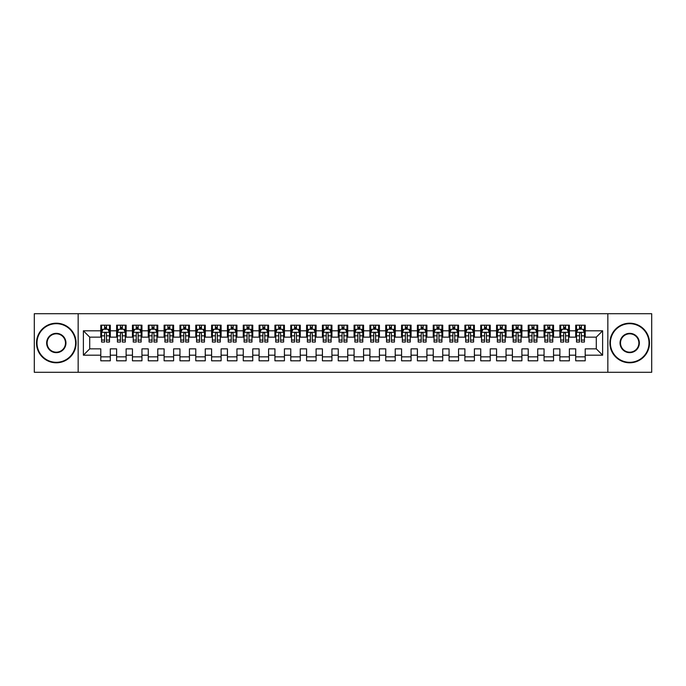 <?xml version="1.0" encoding="UTF-8"?>
<svg xmlns="http://www.w3.org/2000/svg" width="686" height="686" viewBox="0 0 686 686"><rect width="100%" height="100%" fill="white"/><g stroke="black" fill="none" stroke-linecap="round" stroke-linejoin="round"><path stroke-width="1.03" d="M607.847 372.284L651.7 372.284L651.7 313.716L607.847 313.716L607.847 372.284L78.153 372.284L78.153 313.716L34.3 313.716L34.3 372.284L78.153 372.284M607.847 313.716L78.153 313.716M83.375 355.194L83.375 330.806L100.791 330.806L100.791 337.143L89.712 337.143L89.712 348.857L83.375 355.194L100.791 355.194L100.791 360.81L110.292 360.81L110.292 355.194L116.62 355.194L116.62 360.81L126.121 360.81L126.121 355.194L132.449 355.194L132.449 360.81L141.951 360.81L141.951 355.194L148.279 355.194L148.279 360.81L157.78 360.81L157.78 355.194L164.108 355.194L164.108 360.81L173.609 360.81L173.609 355.194L179.946 355.194L179.946 360.81L189.439 360.81L189.439 355.194L195.776 355.194L195.776 360.81L205.268 360.81L205.268 355.194L211.605 355.194L211.605 360.81L221.106 360.81L221.106 355.194L227.435 355.194L227.435 360.81L236.936 360.81L236.936 355.194L243.264 355.194L243.264 360.81L252.765 360.81L252.765 355.194L259.094 355.194L259.094 360.81L268.595 360.81L268.595 355.194L274.932 355.194L274.932 360.81L284.424 360.81L284.424 355.194L290.761 355.194L290.761 360.81L300.254 360.81L300.254 355.194L306.591 355.194L306.591 360.81L316.092 360.81L316.092 355.194L322.42 355.194L322.42 360.81L331.921 360.81L331.921 355.194L338.249 355.194L338.249 360.81L347.751 360.81L347.751 355.194L354.079 355.194L354.079 360.81L363.58 360.81L363.58 355.194L369.908 355.194L369.908 360.81L379.409 360.81L379.409 355.194L385.746 355.194L385.746 360.81L395.239 360.81L395.239 355.194L401.576 355.194L401.576 360.81L411.068 360.81L411.068 355.194L417.405 355.194L417.405 360.81L426.906 360.81L426.906 355.194L433.235 355.194L433.235 360.81L442.736 360.81L442.736 355.194L449.064 355.194L449.064 360.81L458.565 360.81L458.565 355.194L464.894 355.194L464.894 360.81L474.395 360.81L474.395 355.194L480.732 355.194L480.732 360.81L490.224 360.81L490.224 355.194L496.561 355.194L496.561 360.81L506.054 360.81L506.054 355.194L512.391 355.194L512.391 360.81L521.892 360.81L521.892 355.194L528.22 355.194L528.22 360.81L537.721 360.81L537.721 355.194L544.049 355.194L544.049 360.81L553.551 360.81L553.551 355.194L559.879 355.194L559.879 360.81L569.38 360.81L569.38 355.194L575.708 355.194L575.708 360.81L585.209 360.81L585.209 348.857L596.288 348.857L596.288 337.143L585.209 337.143L585.209 330.806L602.625 330.806L602.625 355.194L585.209 355.194M585.209 330.806L585.209 325.19L575.708 325.19L575.708 330.806L569.38 330.806L569.38 325.19L559.879 325.19L559.879 330.806L553.551 330.806L553.551 325.19L544.049 325.19L544.049 330.806L537.721 330.806L537.721 325.19L528.22 325.19L528.22 330.806L521.892 330.806L521.892 325.19L512.391 325.19L512.391 330.806L506.054 330.806L506.054 325.19L496.561 325.19L496.561 330.806L490.224 330.806L490.224 325.19L480.732 325.19L480.732 330.806L474.395 330.806L474.395 325.19L464.894 325.19L464.894 330.806L458.565 330.806L458.565 325.19L449.064 325.19L449.064 330.806L442.736 330.806L442.736 325.19L433.235 325.19L433.235 330.806L426.906 330.806L426.906 325.19L417.405 325.19L417.405 330.806L411.068 330.806L411.068 325.19L401.576 325.19L401.576 330.806L395.239 330.806L395.239 325.19L385.746 325.19L385.746 330.806L379.409 330.806L379.409 325.19L369.908 325.19L369.908 330.806L363.58 330.806L363.58 325.19L354.079 325.19L354.079 330.806L347.751 330.806L347.751 325.19L338.249 325.19L338.249 330.806L331.921 330.806L331.921 325.19L322.42 325.19L322.42 330.806L316.092 330.806L316.092 325.19L306.591 325.19L306.591 330.806L300.254 330.806L300.254 325.19L290.761 325.19L290.761 330.806L284.424 330.806L284.424 325.19L274.932 325.19L274.932 330.806L268.595 330.806L268.595 325.19L259.094 325.19L259.094 330.806L252.765 330.806L252.765 325.19L243.264 325.19L243.264 330.806L236.936 330.806L236.936 325.19L227.435 325.19L227.435 330.806L221.106 330.806L221.106 325.19L211.605 325.19L211.605 330.806L205.268 330.806L205.268 325.19L195.776 325.19L195.776 330.806L189.439 330.806L189.439 325.19L179.946 325.19L179.946 330.806L173.609 330.806L173.609 325.19L164.108 325.19L164.108 330.806L157.78 330.806L157.78 325.19L148.279 325.19L148.279 330.806L141.951 330.806L141.951 325.19L132.449 325.19L132.449 330.806L126.121 330.806L126.121 325.19L116.62 325.19L116.62 330.806L110.292 330.806L110.292 325.19L100.791 325.19L100.791 330.806M569.38 355.194L569.38 348.857L575.708 348.857L575.708 355.194M602.625 330.806L596.288 337.143M553.551 355.194L553.551 348.857L559.879 348.857L559.879 355.194M575.708 330.806L575.708 337.143L569.38 337.143L569.38 330.806M537.721 355.194L537.721 348.857L544.049 348.857L544.049 355.194M559.879 330.806L559.879 337.143L553.551 337.143L553.551 330.806M521.892 355.194L521.892 348.857L528.22 348.857L528.22 355.194M544.049 330.806L544.049 337.143L537.721 337.143L537.721 330.806M506.054 355.194L506.054 348.857L512.391 348.857L512.391 355.194M528.22 330.806L528.22 337.143L521.892 337.143L521.892 330.806M490.224 355.194L490.224 348.857L496.561 348.857L496.561 355.194M512.391 330.806L512.391 337.143L506.054 337.143L506.054 330.806M474.395 355.194L474.395 348.857L480.732 348.857L480.732 355.194M496.561 330.806L496.561 337.143L490.224 337.143L490.224 330.806M458.565 355.194L458.565 348.857L464.894 348.857L464.894 355.194M480.732 330.806L480.732 337.143L474.395 337.143L474.395 330.806M442.736 355.194L442.736 348.857L449.064 348.857L449.064 355.194M464.894 330.806L464.894 337.143L458.565 337.143L458.565 330.806M426.906 355.194L426.906 348.857L433.235 348.857L433.235 355.194M449.064 330.806L449.064 337.143L442.736 337.143L442.736 330.806M411.068 355.194L411.068 348.857L417.405 348.857L417.405 355.194M433.235 330.806L433.235 337.143L426.906 337.143L426.906 330.806M395.239 355.194L395.239 348.857L401.576 348.857L401.576 355.194M417.405 330.806L417.405 337.143L411.068 337.143L411.068 330.806M379.409 355.194L379.409 348.857L385.746 348.857L385.746 355.194M401.576 330.806L401.576 337.143L395.239 337.143L395.239 330.806M363.58 355.194L363.58 348.857L369.908 348.857L369.908 355.194M385.746 330.806L385.746 337.143L379.409 337.143L379.409 330.806M347.751 355.194L347.751 348.857L354.079 348.857L354.079 355.194M369.908 330.806L369.908 337.143L363.58 337.143L363.58 330.806M331.921 355.194L331.921 348.857L338.249 348.857L338.249 355.194M354.079 330.806L354.079 337.143L347.751 337.143L347.751 330.806M316.092 355.194L316.092 348.857L322.42 348.857L322.42 355.194M338.249 330.806L338.249 337.143L331.921 337.143L331.921 330.806M300.254 355.194L300.254 348.857L306.591 348.857L306.591 355.194M322.42 330.806L322.42 337.143L316.092 337.143L316.092 330.806M284.424 355.194L284.424 348.857L290.761 348.857L290.761 355.194M306.591 330.806L306.591 337.143L300.254 337.143L300.254 330.806M268.595 355.194L268.595 348.857L274.932 348.857L274.932 355.194M290.761 330.806L290.761 337.143L284.424 337.143L284.424 330.806M252.765 355.194L252.765 348.857L259.094 348.857L259.094 355.194M274.932 330.806L274.932 337.143L268.595 337.143L268.595 330.806M236.936 355.194L236.936 348.857L243.264 348.857L243.264 355.194M259.094 330.806L259.094 337.143L252.765 337.143L252.765 330.806M221.106 355.194L221.106 348.857L227.435 348.857L227.435 355.194M243.264 330.806L243.264 337.143L236.936 337.143L236.936 330.806M205.268 355.194L205.268 348.857L211.605 348.857L211.605 355.194M227.435 330.806L227.435 337.143L221.106 337.143L221.106 330.806M189.439 355.194L189.439 348.857L195.776 348.857L195.776 355.194M211.605 330.806L211.605 337.143L205.268 337.143L205.268 330.806M173.609 355.194L173.609 348.857L179.946 348.857L179.946 355.194M195.776 330.806L195.776 337.143L189.439 337.143L189.439 330.806M157.78 355.194L157.78 348.857L164.108 348.857L164.108 355.194M179.946 330.806L179.946 337.143L173.609 337.143L173.609 330.806M141.951 355.194L141.951 348.857L148.279 348.857L148.279 355.194M164.108 330.806L164.108 337.143L157.78 337.143L157.78 330.806M126.121 355.194L126.121 348.857L132.449 348.857L132.449 355.194M148.279 330.806L148.279 337.143L141.951 337.143L141.951 330.806M110.292 355.194L110.292 348.857L116.62 348.857L116.62 355.194M132.449 330.806L132.449 337.143L126.121 337.143L126.121 330.806M89.712 348.857L100.791 348.857L100.791 355.194M116.62 330.806L116.62 337.143L110.292 337.143L110.292 330.806M575.708 329.151L576.506 329.151M584.421 329.151L585.209 329.151M559.879 329.151L560.676 329.151M568.591 329.151L569.38 329.151M544.049 329.151L544.838 329.151M552.762 329.151L553.551 329.151M528.22 329.151L529.009 329.151M536.924 329.151L537.721 329.151M512.391 329.151L513.179 329.151M521.094 329.151L521.892 329.151M496.561 329.151L497.35 329.151M505.265 329.151L506.054 329.151M480.732 329.151L481.521 329.151M489.435 329.151L490.224 329.151M464.894 329.151L465.691 329.151M473.606 329.151L474.395 329.151M449.064 329.151L449.862 329.151M457.776 329.151L458.565 329.151M433.235 329.151L434.024 329.151M441.938 329.151L442.736 329.151M417.405 329.151L418.194 329.151M426.109 329.151L426.906 329.151M401.576 329.151L402.365 329.151M410.279 329.151L411.068 329.151M385.746 329.151L386.535 329.151M394.45 329.151L395.239 329.151M369.908 329.151L370.706 329.151M378.621 329.151L379.409 329.151M354.079 329.151L354.876 329.151M362.791 329.151L363.58 329.151M338.249 329.151L339.038 329.151M346.962 329.151L347.751 329.151M322.42 329.151L323.209 329.151M331.124 329.151L331.921 329.151M306.591 329.151L307.379 329.151M315.294 329.151L316.092 329.151M290.761 329.151L291.55 329.151M299.465 329.151L300.254 329.151M274.932 329.151L275.721 329.151M283.635 329.151L284.424 329.151M259.094 329.151L259.891 329.151M267.806 329.151L268.595 329.151M243.264 329.151L244.062 329.151M251.976 329.151L252.765 329.151M227.435 329.151L228.224 329.151M236.138 329.151L236.936 329.151M211.605 329.151L212.394 329.151M220.309 329.151L221.106 329.151M195.776 329.151L196.565 329.151M204.479 329.151L205.268 329.151M179.946 329.151L180.735 329.151M188.65 329.151L189.439 329.151M164.108 329.151L164.906 329.151M172.821 329.151L173.609 329.151M148.279 329.151L149.076 329.151M156.991 329.151L157.78 329.151M132.449 329.151L133.238 329.151M141.162 329.151L141.951 329.151M116.62 329.151L117.409 329.151M125.324 329.151L126.121 329.151M100.791 329.151L101.579 329.151M109.494 329.151L110.292 329.151M100.791 356.849L110.292 356.849M116.62 356.849L126.121 356.849M132.449 356.849L141.951 356.849M148.279 356.849L157.78 356.849M164.108 356.849L173.609 356.849M179.946 356.849L189.439 356.849M195.776 356.849L205.268 356.849M211.605 356.849L221.106 356.849M227.435 356.849L236.936 356.849M243.264 356.849L252.765 356.849M259.094 356.849L268.595 356.849M274.932 356.849L284.424 356.849M290.761 356.849L300.254 356.849M306.591 356.849L316.092 356.849M322.42 356.849L331.921 356.849M338.249 356.849L347.751 356.849M354.079 356.849L363.58 356.849M369.908 356.849L379.409 356.849M385.746 356.849L395.239 356.849M401.576 356.849L411.068 356.849M417.405 356.849L426.906 356.849M433.235 356.849L442.736 356.849M449.064 356.849L458.565 356.849M464.894 356.849L474.395 356.849M480.732 356.849L490.224 356.849M496.561 356.849L506.054 356.849M512.391 356.849L521.892 356.849M528.22 356.849L537.721 356.849M544.049 356.849L553.551 356.849M559.879 356.849L569.38 356.849M575.708 356.849L585.209 356.849M83.375 330.806L89.712 337.143M596.288 348.857L602.625 355.194M106.484 327.248L104.589 327.248M109.494 340.067L106.484 340.067L106.484 342.048L109.494 342.048L109.494 332.393L107.916 329.229L103.166 329.229L101.579 332.393L101.579 342.048L104.589 342.048L104.589 340.067L101.579 340.067M101.579 332.393L101.579 325.19M109.494 332.393L109.494 325.19M104.589 329.229L104.589 325.19M106.484 325.19L106.484 329.229M106.484 340.067L106.484 333.585C105.858 332.358 105.224 332.358 104.589 333.585L104.589 340.067M106.484 329.151L104.589 329.151M122.322 327.248L120.419 327.248M125.324 340.067L122.322 340.067L122.322 342.048L125.324 342.048L125.324 332.393L123.746 329.229L118.995 329.229L117.409 332.393L117.409 342.048L120.419 342.048L120.419 340.067L117.409 340.067M117.409 332.393L117.409 325.19M125.324 332.393L125.324 325.19M120.419 329.229L120.419 325.19M122.322 325.19L122.322 329.229M122.322 340.067L122.322 333.585C121.688 332.358 121.053 332.358 120.419 333.585L120.419 340.067M122.322 329.151L120.419 329.151M138.152 327.248L136.248 327.248M141.162 340.067L138.152 340.067L138.152 342.048L141.162 342.048L141.162 332.393L139.575 329.229L134.825 329.229L133.238 332.393L133.238 342.048L136.248 342.048L136.248 340.067L133.238 340.067M133.238 332.393L133.238 325.19M141.162 332.393L141.162 325.19M136.248 329.229L136.248 325.19M138.152 325.19L138.152 329.229M138.152 340.067L138.152 333.585C137.517 332.358 136.883 332.358 136.248 333.585L136.248 340.067M138.152 329.151L136.248 329.151M56.303 362.311A19.311 19.311 0 0 0 75.614 343A19.311 19.311 0 0 0 56.303 323.689A19.311 19.311 0 0 0 36.993 343A19.311 19.311 0 0 0 56.303 362.311M56.303 323.209A19.791 19.791 0 0 1 76.095 343A19.791 19.791 0 0 1 56.303 362.791A19.791 19.791 0 0 1 36.512 343A19.791 19.791 0 0 1 56.303 323.209M56.303 352.655A9.655 9.655 0 0 1 46.648 343A9.655 9.655 0 0 1 56.303 333.345A9.655 9.655 0 0 1 65.959 343A9.655 9.655 0 0 1 56.303 352.655M56.303 333.816A9.184 9.184 0 0 0 47.12 343A9.184 9.184 0 0 0 56.303 352.184A9.184 9.184 0 0 0 65.487 343A9.184 9.184 0 0 0 56.303 333.816M629.697 362.311A19.311 19.311 0 0 0 649.007 343A19.311 19.311 0 0 0 629.697 323.689A19.311 19.311 0 0 0 610.386 343A19.311 19.311 0 0 0 629.697 362.311M629.697 323.209A19.791 19.791 0 0 1 649.488 343A19.791 19.791 0 0 1 629.697 362.791A19.791 19.791 0 0 1 609.905 343A19.791 19.791 0 0 1 629.697 323.209M629.697 352.655A9.655 9.655 0 0 1 620.041 343A9.655 9.655 0 0 1 629.697 333.345A9.655 9.655 0 0 1 639.352 343A9.655 9.655 0 0 1 629.697 352.655M629.697 333.816A9.184 9.184 0 0 0 620.513 343A9.184 9.184 0 0 0 629.697 352.184A9.184 9.184 0 0 0 638.88 343A9.184 9.184 0 0 0 629.697 333.816M153.981 327.248L152.078 327.248M156.991 340.067L153.981 340.067L153.981 342.048L156.991 342.048L156.991 332.393L155.405 329.229L150.654 329.229L149.076 332.393L149.076 342.048L152.078 342.048L152.078 340.067L149.076 340.067M149.076 332.393L149.076 325.19M156.991 332.393L156.991 325.19M152.078 329.229L152.078 325.19M153.981 325.19L153.981 329.229M153.981 340.067L153.981 333.585C153.347 332.358 152.712 332.358 152.078 333.585L152.078 340.067M153.981 329.151L152.078 329.151M169.811 327.248L167.916 327.248M172.821 340.067L169.811 340.067L169.811 342.048L172.821 342.048L172.821 332.393L171.234 329.229L166.484 329.229L164.906 332.393L164.906 342.048L167.916 342.048L167.916 340.067L164.906 340.067M164.906 332.393L164.906 325.19M172.821 332.393L172.821 325.19M167.916 329.229L167.916 325.19M169.811 325.19L169.811 329.229M169.811 340.067L169.811 333.585C169.176 332.358 168.542 332.358 167.916 333.585L167.916 340.067M169.811 329.151L167.916 329.151M185.64 327.248L183.745 327.248M188.65 340.067L185.64 340.067L185.64 342.048L188.65 342.048L188.65 332.393L187.064 329.229L182.322 329.229L180.735 332.393L180.735 342.048L183.745 342.048L183.745 340.067L180.735 340.067M180.735 332.393L180.735 325.19M188.65 332.393L188.65 325.19M183.745 329.229L183.745 325.19M185.64 325.19L185.64 329.229M185.64 340.067L185.64 333.585C185.006 332.358 184.38 332.358 183.745 333.585L183.745 340.067M185.64 329.151L183.745 329.151M201.47 327.248L199.575 327.248M204.479 340.067L201.47 340.067L201.47 342.048L204.479 342.048L204.479 332.393L202.902 329.229L198.151 329.229L196.565 332.393L196.565 342.048L199.575 342.048L199.575 340.067L196.565 340.067M196.565 332.393L196.565 325.19M204.479 332.393L204.479 325.19M199.575 329.229L199.575 325.19M201.47 325.19L201.47 329.229M201.47 340.067L201.47 333.585C200.844 332.358 200.209 332.358 199.575 333.585L199.575 340.067M201.47 329.151L199.575 329.151M217.308 327.248L215.404 327.248M220.309 340.067L217.308 340.067L217.308 342.048L220.309 342.048L220.309 332.393L218.731 329.229L213.981 329.229L212.394 332.393L212.394 342.048L215.404 342.048L215.404 340.067L212.394 340.067M212.394 332.393L212.394 325.19M220.309 332.393L220.309 325.19M215.404 329.229L215.404 325.19M217.308 325.19L217.308 329.229M217.308 340.067L217.308 333.585C216.673 332.358 216.039 332.358 215.404 333.585L215.404 340.067M217.308 329.151L215.404 329.151M233.137 327.248L231.233 327.248M236.138 340.067L233.137 340.067L233.137 342.048L236.138 342.048L236.138 332.393L234.561 329.229L229.81 329.229L228.224 332.393L228.224 342.048L231.233 342.048L231.233 340.067L228.224 340.067M228.224 332.393L228.224 325.19M236.138 332.393L236.138 325.19M231.233 329.229L231.233 325.19M233.137 325.19L233.137 329.229M233.137 340.067L233.137 333.585C232.503 332.358 231.868 332.358 231.233 333.585L231.233 340.067M233.137 329.151L231.233 329.151M248.967 327.248L247.063 327.248M251.976 340.067L248.967 340.067L248.967 342.048L251.976 342.048L251.976 332.393L250.39 329.229L245.639 329.229L244.062 332.393L244.062 342.048L247.063 342.048L247.063 340.067L244.062 340.067M244.062 332.393L244.062 325.19M251.976 332.393L251.976 325.19M247.063 329.229L247.063 325.19M248.967 325.19L248.967 329.229M248.967 340.067L248.967 333.585C248.332 332.358 247.697 332.358 247.063 333.585L247.063 340.067M248.967 329.151L247.063 329.151M264.796 327.248L262.892 327.248M267.806 340.067L264.796 340.067L264.796 342.048L267.806 342.048L267.806 332.393L266.219 329.229L261.469 329.229L259.891 332.393L259.891 342.048L262.892 342.048L262.892 340.067L259.891 340.067M259.891 332.393L259.891 325.19M267.806 332.393L267.806 325.19M262.892 329.229L262.892 325.19M264.796 325.19L264.796 329.229M264.796 340.067L264.796 333.585C264.161 332.358 263.527 332.358 262.892 333.585L262.892 340.067M264.796 329.151L262.892 329.151M280.625 327.248L278.73 327.248M283.635 340.067L280.625 340.067L280.625 342.048L283.635 342.048L283.635 332.393L282.049 329.229L277.298 329.229L275.721 332.393L275.721 342.048L278.73 342.048L278.73 340.067L275.721 340.067M275.721 332.393L275.721 325.19M283.635 332.393L283.635 325.19M278.73 329.229L278.73 325.19M280.625 325.19L280.625 329.229M280.625 340.067L280.625 333.585C279.991 332.358 279.365 332.358 278.73 333.585L278.73 340.067M280.625 329.151L278.73 329.151M296.455 327.248L294.56 327.248M299.465 340.067L296.455 340.067L296.455 342.048L299.465 342.048L299.465 332.393L297.878 329.229L293.136 329.229L291.55 332.393L291.55 342.048L294.56 342.048L294.56 340.067L291.55 340.067M291.55 332.393L291.55 325.19M299.465 332.393L299.465 325.19M294.56 329.229L294.56 325.19M296.455 325.19L296.455 329.229M296.455 340.067L296.455 333.585C295.829 332.358 295.194 332.358 294.56 333.585L294.56 340.067M296.455 329.151L294.56 329.151M312.284 327.248L310.389 327.248M315.294 340.067L312.284 340.067L312.284 342.048L315.294 342.048L315.294 332.393L313.716 329.229L308.966 329.229L307.379 332.393L307.379 342.048L310.389 342.048L310.389 340.067L307.379 340.067M307.379 332.393L307.379 325.19M315.294 332.393L315.294 325.19M310.389 329.229L310.389 325.19M312.284 325.19L312.284 329.229M312.284 340.067L312.284 333.585C311.658 332.358 311.024 332.358 310.389 333.585L310.389 340.067M312.284 329.151L310.389 329.151M328.122 327.248L326.219 327.248M331.124 340.067L328.122 340.067L328.122 342.048L331.124 342.048L331.124 332.393L329.546 329.229L324.795 329.229L323.209 332.393L323.209 342.048L326.219 342.048L326.219 340.067L323.209 340.067M323.209 332.393L323.209 325.19M331.124 332.393L331.124 325.19M326.219 329.229L326.219 325.19M328.122 325.19L328.122 329.229M328.122 340.067L328.122 333.585C327.488 332.358 326.853 332.358 326.219 333.585L326.219 340.067M328.122 329.151L326.219 329.151M343.952 327.248L342.048 327.248M346.962 340.067L343.952 340.067L343.952 342.048L346.962 342.048L346.962 332.393L345.375 329.229L340.625 329.229L339.038 332.393L339.038 342.048L342.048 342.048L342.048 340.067L339.038 340.067M339.038 332.393L339.038 325.19M346.962 332.393L346.962 325.19M342.048 329.229L342.048 325.19M343.952 325.19L343.952 329.229M343.952 340.067L343.952 333.585C343.317 332.358 342.683 332.358 342.048 333.585L342.048 340.067M343.952 329.151L342.048 329.151M359.781 327.248L357.878 327.248M362.791 340.067L359.781 340.067L359.781 342.048L362.791 342.048L362.791 332.393L361.205 329.229L356.454 329.229L354.876 332.393L354.876 342.048L357.878 342.048L357.878 340.067L354.876 340.067M354.876 332.393L354.876 325.19M362.791 332.393L362.791 325.19M357.878 329.229L357.878 325.19M359.781 325.19L359.781 329.229M359.781 340.067L359.781 333.585C359.147 332.358 358.512 332.358 357.878 333.585L357.878 340.067M359.781 329.151L357.878 329.151M375.611 327.248L373.716 327.248M378.621 340.067L375.611 340.067L375.611 342.048L378.621 342.048L378.621 332.393L377.034 329.229L372.284 329.229L370.706 332.393L370.706 342.048L373.716 342.048L373.716 340.067L370.706 340.067M370.706 332.393L370.706 325.19M378.621 332.393L378.621 325.19M373.716 329.229L373.716 325.19M375.611 325.19L375.611 329.229M375.611 340.067L375.611 333.585C374.976 332.358 374.342 332.358 373.716 333.585L373.716 340.067M375.611 329.151L373.716 329.151M391.44 327.248L389.545 327.248M394.45 340.067L391.44 340.067L391.44 342.048L394.45 342.048L394.45 332.393L392.864 329.229L388.122 329.229L386.535 332.393L386.535 342.048L389.545 342.048L389.545 340.067L386.535 340.067M386.535 332.393L386.535 325.19M394.45 332.393L394.45 325.19M389.545 329.229L389.545 325.19M391.44 325.19L391.44 329.229M391.44 340.067L391.44 333.585C390.806 332.358 390.18 332.358 389.545 333.585L389.545 340.067M391.44 329.151L389.545 329.151M407.27 327.248L405.375 327.248M410.279 340.067L407.27 340.067L407.27 342.048L410.279 342.048L410.279 332.393L408.702 329.229L403.951 329.229L402.365 332.393L402.365 342.048L405.375 342.048L405.375 340.067L402.365 340.067M402.365 332.393L402.365 325.19M410.279 332.393L410.279 325.19M405.375 329.229L405.375 325.19M407.27 325.19L407.27 329.229M407.27 340.067L407.27 333.585C406.644 332.358 406.009 332.358 405.375 333.585L405.375 340.067M407.27 329.151L405.375 329.151M423.108 327.248L421.204 327.248M426.109 340.067L423.108 340.067L423.108 342.048L426.109 342.048L426.109 332.393L424.531 329.229L419.781 329.229L418.194 332.393L418.194 342.048L421.204 342.048L421.204 340.067L418.194 340.067M418.194 332.393L418.194 325.19M426.109 332.393L426.109 325.19M421.204 329.229L421.204 325.19M423.108 325.19L423.108 329.229M423.108 340.067L423.108 333.585C422.473 332.358 421.839 332.358 421.204 333.585L421.204 340.067M423.108 329.151L421.204 329.151M438.937 327.248L437.033 327.248M441.938 340.067L438.937 340.067L438.937 342.048L441.938 342.048L441.938 332.393L440.361 329.229L435.61 329.229L434.024 332.393L434.024 342.048L437.033 342.048L437.033 340.067L434.024 340.067M434.024 332.393L434.024 325.19M441.938 332.393L441.938 325.19M437.033 329.229L437.033 325.19M438.937 325.19L438.937 329.229M438.937 340.067L438.937 333.585C438.303 332.358 437.668 332.358 437.033 333.585L437.033 340.067M438.937 329.151L437.033 329.151M454.767 327.248L452.863 327.248M457.776 340.067L454.767 340.067L454.767 342.048L457.776 342.048L457.776 332.393L456.19 329.229L451.439 329.229L449.862 332.393L449.862 342.048L452.863 342.048L452.863 340.067L449.862 340.067M449.862 332.393L449.862 325.19M457.776 332.393L457.776 325.19M452.863 329.229L452.863 325.19M454.767 325.19L454.767 329.229M454.767 340.067L454.767 333.585C454.132 332.358 453.497 332.358 452.863 333.585L452.863 340.067M454.767 329.151L452.863 329.151M470.596 327.248L468.692 327.248M473.606 340.067L470.596 340.067L470.596 342.048L473.606 342.048L473.606 332.393L472.019 329.229L467.269 329.229L465.691 332.393L465.691 342.048L468.692 342.048L468.692 340.067L465.691 340.067M465.691 332.393L465.691 325.19M473.606 332.393L473.606 325.19M468.692 329.229L468.692 325.19M470.596 325.19L470.596 329.229M470.596 340.067L470.596 333.585C469.961 332.358 469.327 332.358 468.692 333.585L468.692 340.067M470.596 329.151L468.692 329.151M486.425 327.248L484.53 327.248M489.435 340.067L486.425 340.067L486.425 342.048L489.435 342.048L489.435 332.393L487.849 329.229L483.098 329.229L481.521 332.393L481.521 342.048L484.53 342.048L484.53 340.067L481.521 340.067M481.521 332.393L481.521 325.19M489.435 332.393L489.435 325.19M484.53 329.229L484.53 325.19M486.425 325.19L486.425 329.229M486.425 340.067L486.425 333.585C485.791 332.358 485.165 332.358 484.53 333.585L484.53 340.067M486.425 329.151L484.53 329.151M502.255 327.248L500.36 327.248M505.265 340.067L502.255 340.067L502.255 342.048L505.265 342.048L505.265 332.393L503.678 329.229L498.936 329.229L497.35 332.393L497.35 342.048L500.36 342.048L500.36 340.067L497.35 340.067M497.35 332.393L497.35 325.19M505.265 332.393L505.265 325.19M500.36 329.229L500.36 325.19M502.255 325.19L502.255 329.229M502.255 340.067L502.255 333.585C501.629 332.358 500.994 332.358 500.36 333.585L500.36 340.067M502.255 329.151L500.36 329.151M518.084 327.248L516.189 327.248M521.094 340.067L518.084 340.067L518.084 342.048L521.094 342.048L521.094 332.393L519.516 329.229L514.766 329.229L513.179 332.393L513.179 342.048L516.189 342.048L516.189 340.067L513.179 340.067M513.179 332.393L513.179 325.19M521.094 332.393L521.094 325.19M516.189 329.229L516.189 325.19M518.084 325.19L518.084 329.229M518.084 340.067L518.084 333.585C517.458 332.358 516.824 332.358 516.189 333.585L516.189 340.067M518.084 329.151L516.189 329.151M533.922 327.248L532.019 327.248M536.924 340.067L533.922 340.067L533.922 342.048L536.924 342.048L536.924 332.393L535.346 329.229L530.595 329.229L529.009 332.393L529.009 342.048L532.019 342.048L532.019 340.067L529.009 340.067M529.009 332.393L529.009 325.19M536.924 332.393L536.924 325.19M532.019 329.229L532.019 325.19M533.922 325.19L533.922 329.229M533.922 340.067L533.922 333.585C533.288 332.358 532.653 332.358 532.019 333.585L532.019 340.067M533.922 329.151L532.019 329.151M549.752 327.248L547.848 327.248M552.762 340.067L549.752 340.067L549.752 342.048L552.762 342.048L552.762 332.393L551.175 329.229L546.425 329.229L544.838 332.393L544.838 342.048L547.848 342.048L547.848 340.067L544.838 340.067M544.838 332.393L544.838 325.19M552.762 332.393L552.762 325.19M547.848 329.229L547.848 325.19M549.752 325.19L549.752 329.229M549.752 340.067L549.752 333.585C549.117 332.358 548.483 332.358 547.848 333.585L547.848 340.067M549.752 329.151L547.848 329.151M565.581 327.248L563.678 327.248M568.591 340.067L565.581 340.067L565.581 342.048L568.591 342.048L568.591 332.393L567.005 329.229L562.254 329.229L560.676 332.393L560.676 342.048L563.678 342.048L563.678 340.067L560.676 340.067M560.676 332.393L560.676 325.19M568.591 332.393L568.591 325.19M563.678 329.229L563.678 325.19M565.581 325.19L565.581 329.229M565.581 340.067L565.581 333.585C564.947 332.358 564.312 332.358 563.678 333.585L563.678 340.067M565.581 329.151L563.678 329.151M581.411 327.248L579.516 327.248M584.421 340.067L581.411 340.067L581.411 342.048L584.421 342.048L584.421 332.393L582.834 329.229L578.084 329.229L576.506 332.393L576.506 342.048L579.516 342.048L579.516 340.067L576.506 340.067M576.506 332.393L576.506 325.19M584.421 332.393L584.421 325.19M579.516 329.229L579.516 325.19M581.411 325.19L581.411 329.229M581.411 340.067L581.411 333.585C580.776 332.358 580.142 332.358 579.516 333.585L579.516 340.067M581.411 329.151L579.516 329.151M109.46 332.316L101.622 332.316M101.579 329.417L103.072 329.417M108.011 329.417L109.494 329.417M104.589 335.823L101.579 335.823M109.494 335.823L106.484 335.823M106.484 328.26L104.589 328.26M125.289 332.316L117.452 332.316M117.409 329.417L118.901 329.417M123.84 329.417L125.324 329.417M120.419 335.823L117.409 335.823M125.324 335.823L122.322 335.823M122.322 328.26L120.419 328.26M141.119 332.316L133.281 332.316M133.238 329.417L134.73 329.417M139.67 329.417L141.162 329.417M136.248 335.823L133.238 335.823M141.162 335.823L138.152 335.823M138.152 328.26L136.248 328.26M156.948 332.316L149.111 332.316M149.076 329.417L150.56 329.417M155.499 329.417L156.991 329.417M152.078 335.823L149.076 335.823M156.991 335.823L153.981 335.823M153.981 328.26L152.078 328.26M172.778 332.316L164.94 332.316M164.906 329.417L166.389 329.417M171.329 329.417L172.821 329.417M167.916 335.823L164.906 335.823M172.821 335.823L169.811 335.823M169.811 328.26L167.916 328.26M188.607 332.316L180.778 332.316M180.735 329.417L182.219 329.417M187.158 329.417L188.65 329.417M183.745 335.823L180.735 335.823M188.65 335.823L185.64 335.823M185.64 328.26L183.745 328.26M204.445 332.316L196.608 332.316M196.565 329.417L198.057 329.417M202.996 329.417L204.479 329.417M199.575 335.823L196.565 335.823M204.479 335.823L201.47 335.823M201.47 328.26L199.575 328.26M220.275 332.316L212.437 332.316M212.394 329.417L213.886 329.417M218.825 329.417L220.309 329.417M215.404 335.823L212.394 335.823M220.309 335.823L217.308 335.823M217.308 328.26L215.404 328.26M236.104 332.316L228.267 332.316M228.224 329.417L229.716 329.417M234.655 329.417L236.138 329.417M231.233 335.823L228.224 335.823M236.138 335.823L233.137 335.823M233.137 328.26L231.233 328.26M251.934 332.316L244.096 332.316M244.062 329.417L245.545 329.417M250.484 329.417L251.976 329.417M247.063 335.823L244.062 335.823M251.976 335.823L248.967 335.823M248.967 328.26L247.063 328.26M267.763 332.316L259.925 332.316M259.891 329.417L261.375 329.417M266.314 329.417L267.806 329.417M262.892 335.823L259.891 335.823M267.806 335.823L264.796 335.823M264.796 328.26L262.892 328.26M283.592 332.316L275.755 332.316M275.721 329.417L277.204 329.417M282.143 329.417L283.635 329.417M278.73 335.823L275.721 335.823M283.635 335.823L280.625 335.823M280.625 328.26L278.73 328.26M299.422 332.316L291.593 332.316M291.55 329.417L293.042 329.417M297.981 329.417L299.465 329.417M294.56 335.823L291.55 335.823M299.465 335.823L296.455 335.823M296.455 328.26L294.56 328.26M315.26 332.316L307.422 332.316M307.379 329.417L308.872 329.417M313.811 329.417L315.294 329.417M310.389 335.823L307.379 335.823M315.294 335.823L312.284 335.823M312.284 328.26L310.389 328.26M331.089 332.316L323.252 332.316M323.209 329.417L324.701 329.417M329.64 329.417L331.124 329.417M326.219 335.823L323.209 335.823M331.124 335.823L328.122 335.823M328.122 328.26L326.219 328.26M346.919 332.316L339.081 332.316M339.038 329.417L340.53 329.417M345.47 329.417L346.962 329.417M342.048 335.823L339.038 335.823M346.962 335.823L343.952 335.823M343.952 328.26L342.048 328.26M362.748 332.316L354.911 332.316M354.876 329.417L356.36 329.417M361.299 329.417L362.791 329.417M357.878 335.823L354.876 335.823M362.791 335.823L359.781 335.823M359.781 328.26L357.878 328.26M378.578 332.316L370.74 332.316M370.706 329.417L372.189 329.417M377.129 329.417L378.621 329.417M373.716 335.823L370.706 335.823M378.621 335.823L375.611 335.823M375.611 328.26L373.716 328.26M394.407 332.316L386.578 332.316M386.535 329.417L388.019 329.417M392.958 329.417L394.45 329.417M389.545 335.823L386.535 335.823M394.45 335.823L391.44 335.823M391.44 328.26L389.545 328.26M410.245 332.316L402.408 332.316M402.365 329.417L403.857 329.417M408.796 329.417L410.279 329.417M405.375 335.823L402.365 335.823M410.279 335.823L407.27 335.823M407.27 328.26L405.375 328.26M426.075 332.316L418.237 332.316M418.194 329.417L419.686 329.417M424.625 329.417L426.109 329.417M421.204 335.823L418.194 335.823M426.109 335.823L423.108 335.823M423.108 328.26L421.204 328.26M441.904 332.316L434.067 332.316M434.024 329.417L435.516 329.417M440.455 329.417L441.938 329.417M437.033 335.823L434.024 335.823M441.938 335.823L438.937 335.823M438.937 328.26L437.033 328.26M457.733 332.316L449.896 332.316M449.862 329.417L451.345 329.417M456.284 329.417L457.776 329.417M452.863 335.823L449.862 335.823M457.776 335.823L454.767 335.823M454.767 328.26L452.863 328.26M473.563 332.316L465.725 332.316M465.691 329.417L467.175 329.417M472.114 329.417L473.606 329.417M468.692 335.823L465.691 335.823M473.606 335.823L470.596 335.823M470.596 328.26L468.692 328.26M489.392 332.316L481.555 332.316M481.521 329.417L483.004 329.417M487.943 329.417L489.435 329.417M484.53 335.823L481.521 335.823M489.435 335.823L486.425 335.823M486.425 328.26L484.53 328.26M505.222 332.316L497.393 332.316M497.35 329.417L498.842 329.417M503.781 329.417L505.265 329.417M500.36 335.823L497.35 335.823M505.265 335.823L502.255 335.823M502.255 328.26L500.36 328.26M521.06 332.316L513.222 332.316M513.179 329.417L514.672 329.417M519.611 329.417L521.094 329.417M516.189 335.823L513.179 335.823M521.094 335.823L518.084 335.823M518.084 328.26L516.189 328.26M536.889 332.316L529.052 332.316M529.009 329.417L530.501 329.417M535.44 329.417L536.924 329.417M532.019 335.823L529.009 335.823M536.924 335.823L533.922 335.823M533.922 328.26L532.019 328.26M552.719 332.316L544.881 332.316M544.838 329.417L546.33 329.417M551.27 329.417L552.762 329.417M547.848 335.823L544.838 335.823M552.762 335.823L549.752 335.823M549.752 328.26L547.848 328.26M568.548 332.316L560.711 332.316M560.676 329.417L562.16 329.417M567.099 329.417L568.591 329.417M563.678 335.823L560.676 335.823M568.591 335.823L565.581 335.823M565.581 328.26L563.678 328.26M584.378 332.316L576.54 332.316M576.506 329.417L577.989 329.417M582.928 329.417L584.421 329.417M579.516 335.823L576.506 335.823M584.421 335.823L581.411 335.823M581.411 328.26L579.516 328.26"/></g></svg>
